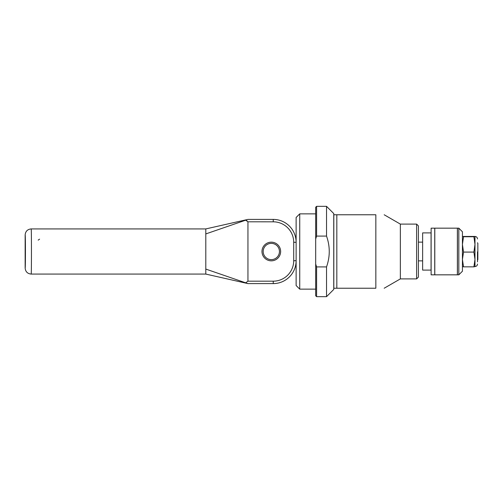 <?xml version="1.0" encoding="UTF-8"?>
<svg xmlns="http://www.w3.org/2000/svg" width="503" height="503" viewBox="0 0 503 503"><rect width="100%" height="100%" fill="white"/><g stroke="black" fill="none" stroke-linecap="round" stroke-linejoin="round"><path stroke-width="0.75" d="M315.689 264.018L315.689 238.982L316.594 236.089L326.529 236.089C330.157 246.363 330.157 256.637 326.529 266.911L316.594 266.911L315.689 264.018L315.689 295.758L316.594 296.663L326.529 296.663L326.529 266.911M315.689 238.982L315.689 207.242L316.594 206.337L326.529 206.337L333.753 213.561L333.753 289.439L326.529 296.663M326.529 206.337L326.529 236.089M316.594 266.911L316.594 296.663M372.05 214.768L339.538 214.768M333.816 288.232L375.842 288.232C387.065 288.232 387.065 288.232 375.842 288.232C387.065 288.232 387.065 288.232 375.842 288.232L375.842 214.768L333.816 214.768L333.816 288.232M375.842 214.768C387.065 214.768 387.065 214.768 375.842 214.768C387.065 214.768 387.065 214.768 375.842 214.768M384.185 214.768L400.35 224.099L400.35 278.901L384.185 288.232M336.828 288.232L336.828 214.768M295.764 238.252L296.122 238.252M416.61 224.099L416.61 278.901L418.414 277.09L418.414 225.91L416.61 224.099L400.35 224.099M299.731 289.137L299.731 213.863L296.122 217.478L296.122 285.522L299.731 289.137L315.689 289.137M299.731 213.863L315.689 213.863M316.594 206.337L316.594 236.089M418.414 242.138L422.633 242.138M422.633 232.895L422.633 270.105L431.065 270.105L431.065 232.895L422.633 232.895M431.121 228.167L431.121 274.833L434.737 274.833L434.737 228.167L431.121 228.167M434.793 228.167L434.793 274.833L457.378 274.833L457.378 228.167L434.793 228.167M457.434 228.167L457.434 274.833L458.824 274.833L458.824 228.167L457.434 228.167M458.824 274.833L462.433 271.218L462.433 231.782L458.824 228.167M477.492 260.252L477.85 259.63L477.85 243.37L477.492 242.748M247.08 220.786L245.678 220.188L247.948 221.817L247.948 281.183L245.678 282.812L247.74 283.529M247.25 283.365L205.796 269.074L205.796 228.922L247.948 219.402L226.872 224.162M273.236 221.817A20.472 20.472 0 0 1 293.708 242.289L296.122 242.289A22.88 22.88 0 0 0 273.236 219.402L273.236 221.817L247.948 221.798M273.236 219.402L247.948 219.402M273.236 283.598A22.88 22.88 0 0 0 296.122 260.711L293.708 260.711A20.472 20.472 0 0 1 273.236 281.183L273.236 283.598L247.948 283.598L205.796 274.078L205.796 269.074M245.678 220.188L205.796 233.926M38.184 240.12L39.586 239.17M205.796 274.078L31.173 274.078C31.544 275.172 31.544 227.828 31.173 228.922L205.796 228.922M31.173 228.922C27.52 229.28 25.508 231.286 25.15 234.939C25.521 234.014 25.521 268.986 25.15 268.061L25.15 234.939M31.173 274.078C27.52 273.72 25.508 271.714 25.15 268.061M271.312 243.37A8.13 8.13 0 0 1 278.354 255.562A8.13 8.13 0 0 1 264.27 255.562A8.13 8.13 0 0 1 271.312 243.37M271.312 242.169A9.331 9.331 0 0 0 263.226 256.165A9.331 9.331 0 0 0 279.391 256.165A9.331 9.331 0 0 0 271.312 242.169M477.492 261.874L477.492 251.852M477.492 238.956C477.341 237.429 476.504 236.592 474.977 236.448L473.895 236.75L474.977 244.42L473.895 252.085L474.977 259.466L473.895 266.841L474.977 266.565L474.977 236.435L462.433 236.454L463.521 236.75L462.433 244.42L463.521 252.085L462.433 259.466L463.521 266.841L462.439 266.565M473.895 236.75L463.521 236.75M473.895 266.841L463.521 266.841M473.895 252.085L463.521 252.085M293.708 242.289L293.708 260.711M273.236 281.183L247.948 281.183M295.764 264.748L296.122 264.748M400.35 278.901L416.61 278.901M418.414 260.862L422.633 260.862M226.872 278.838L247.948 283.598M474.977 266.552C476.504 266.408 477.341 265.571 477.492 264.044"/></g></svg>

